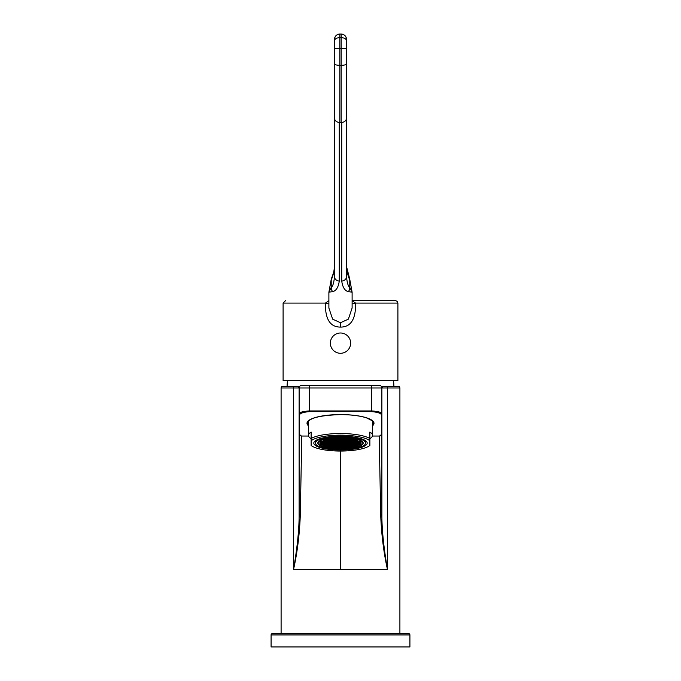<?xml version="1.0" encoding="UTF-8"?>
<svg xmlns="http://www.w3.org/2000/svg" width="681" height="681" viewBox="0 0 681 681"><rect width="100%" height="100%" fill="white"/><g stroke="black" fill="none" stroke-linecap="round" stroke-linejoin="round"><path stroke-width="1.02" d="M340.5 448.975A22.694 5.874 180 0 0 363.194 443.101A22.694 5.874 180 0 0 340.5 437.236A22.694 5.874 0 0 0 317.806 443.101A22.694 5.874 0 0 0 340.5 448.975M340.5 449.596A25.095 6.495 180 0 0 365.595 443.101A25.095 6.495 180 0 0 340.5 436.606A25.095 6.495 0 0 0 315.405 443.101A25.095 6.495 0 0 0 340.5 449.596M340.5 450.013A26.695 6.912 180 0 0 367.195 443.101A26.695 6.912 180 0 0 340.5 436.198A26.695 6.912 0 0 0 313.805 443.101A26.695 6.912 0 0 0 340.5 450.013M372.533 421.045L372.533 435.372A32.033 8.291 180 0 1 369.868 438.683L369.868 445.425A30.705 7.942 180 0 1 340.5 451.052A30.705 7.942 180 0 1 311.132 445.425L311.132 438.504A32.033 8.291 0 0 1 340.5 433.525A32.033 8.291 0 0 1 369.868 438.504L369.868 440.786A30.705 7.942 180 0 0 340.5 435.159A30.705 7.942 180 0 0 311.132 440.786L311.132 438.683A32.033 8.291 180 0 1 308.467 435.372A32.033 8.291 180 0 1 311.132 432.052L311.132 438.504M372.533 435.372A32.033 8.291 180 0 0 369.868 432.052L369.868 438.504M299.478 433.848A2.673 2.579 180 0 1 299.121 432.563L299.121 433.38A2.673 2.673 0 0 0 300.406 435.661A2.673 2.673 0 0 1 299.121 433.38L299.121 514.232C299.231 528.465 297.367 546.903 293.537 569.529C297.316 552.538 299.563 534.389 300.295 515.074L301.794 436.044A2.673 2.673 0 0 1 301.751 436.044A2.673 2.673 0 0 0 301.794 436.044L308.57 436.044L301.794 436.044L300.321 435.61L299.478 433.848L299.478 415.01C299.972 413.256 303.283 412.133 309.421 411.647L371.579 411.647C377.717 412.133 381.028 413.256 381.522 415.01L381.522 433.848L380.679 435.61L379.206 436.044L380.705 515.074C381.445 534.483 383.701 552.64 387.463 569.529L293.537 569.529L293.537 387.991L371.647 387.991L371.647 410.941C377.989 411.35 381.403 412.277 381.879 413.725L381.879 433.38A2.673 2.673 180 0 1 380.092 435.9A2.673 2.673 180 0 0 381.879 433.38L381.879 514.232C381.777 528.49 383.633 546.92 387.463 569.529L387.463 387.991L399.9 387.991L399.543 386.655L381.445 386.527A2.673 2.673 0 0 1 381.879 387.991L381.879 428.826M372.43 436.044L379.206 436.044L372.43 436.044M380.679 435.61A2.673 2.673 0 0 0 381.879 433.38A2.673 2.673 0 0 1 380.679 435.61M299.121 432.563L299.121 413.725C299.606 412.277 303.011 411.35 309.353 410.941L371.647 410.941A2.673 0.621 93.7 0 1 371.579 411.647M299.121 433.38A2.673 2.673 0 0 0 300.321 435.61M381.522 415.01A2.673 2.579 180 0 0 381.879 413.725L381.879 387.991L387.463 387.991A2.673 2.111 90 0 0 387.183 386.655L399.543 386.655M379.206 385.327A2.673 2.673 0 0 1 381.879 387.991L371.647 387.991A2.673 0.621 90 0 0 371.026 385.327L379.206 385.327M299.478 415.01A2.673 2.579 0 0 1 299.121 413.725L299.121 387.991A2.673 2.673 0 0 1 301.794 385.327L371.026 385.327M299.555 386.527L281.457 386.655L281.1 387.991L293.537 387.991A2.673 2.111 -90 0 1 293.817 386.655L299.478 386.655M299.121 428.409L299.121 387.991A2.673 2.673 0 0 1 301.794 385.327M381.522 386.655L387.183 386.655M399.9 633.602L399.9 387.991M281.1 633.602L281.1 387.991M271.089 634.939A1.336 1.336 0 0 1 272.426 633.602L408.574 633.602A1.336 1.336 0 0 1 409.911 634.939L409.911 646.95L271.089 646.95L271.089 634.939L409.911 634.939M352.111 303.922L355.576 303.096L397.9 303.096L397.9 380.517L283.1 380.517L283.1 303.096L325.424 303.096C325.084 319.091 330.115 327.093 340.5 327.101C350.885 327.093 355.916 319.091 355.576 303.096L352.111 300.704M328.889 300.704L325.424 303.096L328.889 303.922M339.836 122.512A11.611 9.517 180 0 1 339.266 122.478L339.266 281.083C338.363 287.28 336.184 290.796 332.737 291.63L328.889 292.175L328.889 308.042L332.626 319.151L340.5 322.726L348.374 319.151L352.111 308.042L352.111 292.175L348.263 291.63C344.816 290.796 342.637 287.28 341.734 281.083L341.734 122.486L339.836 122.529L339.836 65.325C336.584 65.24 334.805 64.746 334.49 63.852L334.49 39.387C334.814 36.144 336.593 34.365 339.836 34.05L339.836 37.634C336.593 37.804 334.814 38.851 334.49 40.783M328.889 292.175L331.221 279.797C332.805 276.878 333.894 272.451 334.49 266.518L334.49 276.733C333.894 282.819 332.805 286.386 331.221 287.442L328.889 292.175L331.341 278.759A5.337 3.209 21.6 0 0 331.221 279.797L331.221 287.442A5.337 4.827 -136.4 0 0 332.737 291.63M341.734 281.083A5.337 4.375 0 0 0 346.51 276.733L346.51 266.518C347.106 272.443 348.195 276.869 349.779 279.797L352.111 292.175L349.779 287.442C348.195 286.386 347.106 282.819 346.51 276.733L346.51 63.852C346.195 64.746 344.416 65.24 341.164 65.325L339.836 65.325L339.836 37.634L341.164 37.634C344.407 37.804 346.186 38.851 346.51 40.783L346.51 63.852M346.51 266.518L349.659 278.759A5.337 3.209 158.4 0 1 349.779 279.797L349.779 287.442A5.337 4.827 -43.6 0 1 348.263 291.63M339.266 281.083A5.337 4.375 180 0 1 334.49 276.733L334.49 55.51M331.341 278.759C333.784 272.613 334.831 268.527 334.49 266.518L334.49 107.93M346.51 40.783L346.51 39.387C346.186 36.144 344.407 34.365 341.164 34.05L341.164 48.308A5.337 0.945 180 0 1 346.51 49.245L346.51 39.396A5.337 5.337 -0 0 0 341.164 34.059L339.836 34.05A5.337 5.337 180 0 0 334.49 39.396L334.49 49.917M346.51 55.51L346.51 49.917M350.647 343.139A10.147 10.147 0 0 1 340.5 353.286A10.147 10.147 0 0 1 330.353 343.139A10.147 10.147 0 0 1 340.5 333A10.147 10.147 0 0 1 350.647 343.139M298.772 386.655L298.772 387.991M382.228 386.655L382.228 387.991M287.11 386.655A42.128 42.128 0 0 1 287.561 380.517M393.89 386.655A42.128 42.128 0 0 0 393.439 380.517M351.983 447.596L354.648 447.596L354.648 446.906L351.983 446.906L351.983 447.596L351.983 446.906M340.5 448.907A22.422 5.806 180 0 0 362.922 443.101A22.422 5.806 180 0 0 340.5 437.304A22.422 5.806 180 0 0 318.078 443.101A22.422 5.806 180 0 0 340.5 448.907M341.836 442.761L339.164 442.761L339.164 443.45L341.836 443.45L341.836 442.761L341.836 443.45M339.164 443.586L339.164 444.276L341.836 444.276L341.836 443.586L339.164 443.586L339.164 444.276M345.037 443.586L342.373 443.586L342.373 444.276L345.037 444.276L345.037 443.586L345.037 444.276M345.037 442.761L342.373 442.761L342.373 443.45L345.037 443.45L345.037 442.761L345.037 443.45M345.037 441.926L342.373 441.926L342.373 442.624L345.037 442.624L345.037 441.926L345.037 442.624M341.836 441.926L339.164 441.926L339.164 442.624L341.836 442.624L341.836 441.926L341.836 442.624M338.627 441.926L335.963 441.926L335.963 442.624L338.627 442.624L338.627 441.926L338.627 442.624M335.963 442.761L335.963 443.45L338.627 443.45L338.627 442.761L335.963 442.761L335.963 443.45M335.963 443.586L335.963 444.276L338.627 444.276L338.627 443.586L335.963 443.586L335.963 444.276M335.963 444.421L335.963 445.11L338.627 445.11L338.627 444.421L335.963 444.421L335.963 445.11M339.164 445.11L341.836 445.11L341.836 444.421L339.164 444.421L339.164 445.11L339.164 444.421M342.373 445.11L345.037 445.11L345.037 444.421L342.373 444.421L342.373 445.11L342.373 444.421M348.238 444.421L345.573 444.421L345.573 445.11L348.238 445.11L348.238 444.421L348.238 445.11M348.238 443.586L345.573 443.586L345.573 444.276L348.238 444.276L348.238 443.586L348.238 444.276M348.238 442.761L345.573 442.761L345.573 443.45L348.238 443.45L348.238 442.761L348.238 443.45M348.238 441.926L345.573 441.926L345.573 442.624L348.238 442.624L348.238 441.926L348.238 442.624M348.238 441.101L345.573 441.101L345.573 441.79L348.238 441.79L348.238 441.101L348.238 441.79M345.037 441.101L342.373 441.101L342.373 441.79L345.037 441.79L345.037 441.101L345.037 441.79M341.836 441.101L339.164 441.101L339.164 441.79L341.836 441.79L341.836 441.101L341.836 441.79M338.627 441.101L335.963 441.101L335.963 441.79L338.627 441.79L338.627 441.101L338.627 441.79M335.427 441.101L332.762 441.101L332.762 441.79L335.427 441.79L335.427 441.101L335.427 441.79M332.762 441.926L332.762 442.624L335.427 442.624L335.427 441.926L332.762 441.926L332.762 442.624M332.762 442.761L332.762 443.45L335.427 443.45L335.427 442.761L332.762 442.761L332.762 443.45M332.762 443.586L332.762 444.276L335.427 444.276L335.427 443.586L332.762 443.586L332.762 444.276M332.762 444.421L332.762 445.11L335.427 445.11L335.427 444.421L332.762 444.421L332.762 445.11M332.762 445.246L332.762 445.936L335.427 445.936L335.427 445.246L332.762 445.246L332.762 445.936M335.963 445.936L338.627 445.936L338.627 445.246L335.963 445.246L335.963 445.936L335.963 445.246M339.164 445.936L341.836 445.936L341.836 445.246L339.164 445.246L339.164 445.936L339.164 445.246M342.373 445.936L345.037 445.936L345.037 445.246L342.373 445.246L342.373 445.936L342.373 445.246M345.573 445.936L348.238 445.936L348.238 445.246L345.573 445.246L345.573 445.936L345.573 445.246M351.447 445.246L348.774 445.246L348.774 445.936L351.447 445.936L351.447 445.246L351.447 445.936M351.447 444.421L348.774 444.421L348.774 445.11L351.447 445.11L351.447 444.421L351.447 445.11M351.447 443.586L348.774 443.586L348.774 444.276L351.447 444.276L351.447 443.586L351.447 444.276M351.447 442.761L348.774 442.761L348.774 443.45L351.447 443.45L351.447 442.761L351.447 443.45M351.447 441.926L348.774 441.926L348.774 442.624L351.447 442.624L351.447 441.926L351.447 442.624M351.447 441.101L348.774 441.101L348.774 441.79L351.447 441.79L351.447 441.101L351.447 441.79M351.447 440.275L348.774 440.275L348.774 440.965L351.447 440.965L351.447 440.275L351.447 440.965M348.238 440.275L345.573 440.275L345.573 440.965L348.238 440.965L348.238 440.275L348.238 440.965M345.037 440.275L342.373 440.275L342.373 440.965L345.037 440.965L345.037 440.275L345.037 440.965M341.836 440.275L339.164 440.275L339.164 440.965L341.836 440.965L341.836 440.275L341.836 440.965M338.627 440.275L335.963 440.275L335.963 440.965L338.627 440.965L338.627 440.275L338.627 440.965M335.427 440.275L332.762 440.275L332.762 440.965L335.427 440.965L335.427 440.275L335.427 440.965M332.226 440.275L329.553 440.275L329.553 440.965L332.226 440.965L332.226 440.275L332.226 440.965M329.553 441.101L329.553 441.79L332.226 441.79L332.226 441.101L329.553 441.101L329.553 441.79M329.553 441.926L329.553 442.624L332.226 442.624L332.226 441.926L329.553 441.926L329.553 442.624M329.553 442.761L329.553 443.45L332.226 443.45L332.226 442.761L329.553 442.761L329.553 443.45M329.553 443.586L329.553 444.276L332.226 444.276L332.226 443.586L329.553 443.586L329.553 444.276M329.553 444.421L329.553 445.11L332.226 445.11L332.226 444.421L329.553 444.421L329.553 445.11M329.553 445.246L329.553 445.936L332.226 445.936L332.226 445.246L329.553 445.246L329.553 445.936M329.553 446.072L329.553 446.77L332.226 446.77L332.226 446.072L329.553 446.072L329.553 446.77M332.762 446.77L335.427 446.77L335.427 446.072L332.762 446.072L332.762 446.77L332.762 446.072M335.963 446.77L338.627 446.77L338.627 446.072L335.963 446.072L335.963 446.77L335.963 446.072M339.164 446.77L341.836 446.77L341.836 446.072L339.164 446.072L339.164 446.77L339.164 446.072M342.373 446.77L345.037 446.77L345.037 446.072L342.373 446.072L342.373 446.77L342.373 446.072M345.573 446.77L348.238 446.77L348.238 446.072L345.573 446.072L345.573 446.77L345.573 446.072M348.774 446.77L351.447 446.77L351.447 446.072L348.774 446.072L348.774 446.77L348.774 446.072M354.648 446.072L351.983 446.072L351.983 446.77L354.648 446.77L354.648 446.072L354.648 446.77M354.648 445.246L351.983 445.246L351.983 445.936L354.648 445.936L354.648 445.246L354.648 445.936M354.648 444.421L351.983 444.421L351.983 445.11L354.648 445.11L354.648 444.421L354.648 445.11M354.648 443.586L351.983 443.586L351.983 444.276L354.648 444.276L354.648 443.586L354.648 444.276M354.648 442.761L351.983 442.761L351.983 443.45L354.648 443.45L354.648 442.761L354.648 443.45M354.648 441.926L351.983 441.926L351.983 442.624L354.648 442.624L354.648 441.926L354.648 442.624M354.648 441.101L351.983 441.101L351.983 441.79L354.648 441.79L354.648 441.101L354.648 441.79M354.648 440.275L351.983 440.275L351.983 440.965L354.648 440.965L354.648 440.275L354.648 440.965M354.648 439.441L351.983 439.441L351.983 440.13L354.648 440.13L354.648 439.441L354.648 440.13M351.447 439.441L348.774 439.441L348.774 440.13L351.447 440.13L351.447 439.441L351.447 440.13M348.238 439.441L345.573 439.441L345.573 440.13L348.238 440.13L348.238 439.441L348.238 440.13M345.037 439.441L342.373 439.441L342.373 440.13L345.037 440.13L345.037 439.441L345.037 440.13M341.836 439.441L339.164 439.441L339.164 440.13L341.836 440.13L341.836 439.441L341.836 440.13M338.627 439.441L335.963 439.441L335.963 440.13L338.627 440.13L338.627 439.441L338.627 440.13M335.427 439.441L332.762 439.441L332.762 440.13L335.427 440.13L335.427 439.441L335.427 440.13M332.226 439.441L329.553 439.441L329.553 440.13L332.226 440.13L332.226 439.441L332.226 440.13M329.017 439.441L326.352 439.441L326.352 440.13L329.017 440.13L329.017 439.441L329.017 440.13M326.352 440.275L326.352 440.965L329.017 440.965L329.017 440.275L326.352 440.275L326.352 440.965M326.352 441.101L326.352 441.79L329.017 441.79L329.017 441.101L326.352 441.101L326.352 441.79M326.352 441.926L326.352 442.624L329.017 442.624L329.017 441.926L326.352 441.926L326.352 442.624M326.352 442.761L326.352 443.45L329.017 443.45L329.017 442.761L326.352 442.761L326.352 443.45M326.352 443.586L326.352 444.276L329.017 444.276L329.017 443.586L326.352 443.586L326.352 444.276M326.352 444.421L326.352 445.11L329.017 445.11L329.017 444.421L326.352 444.421L326.352 445.11M326.352 445.246L326.352 445.936L329.017 445.936L329.017 445.246L326.352 445.246L326.352 445.936M326.352 446.072L326.352 446.77L329.017 446.77L329.017 446.072L326.352 446.072L326.352 446.77M326.352 446.906L326.352 447.596L329.017 447.596L329.017 446.906L326.352 446.906L326.352 447.596M329.553 447.596L332.226 447.596L332.226 446.906L329.553 446.906L329.553 447.596L329.553 446.906M332.762 447.596L335.427 447.596L335.427 446.906L332.762 446.906L332.762 447.596L332.762 446.906M335.963 447.596L338.627 447.596L338.627 446.906L335.963 446.906L335.963 447.596L335.963 446.906M339.164 447.596L341.836 447.596L341.836 446.906L339.164 446.906L339.164 447.596L339.164 446.906M342.373 447.596L345.037 447.596L345.037 446.906L342.373 446.906L342.373 447.596L342.373 446.906M345.573 447.596L348.238 447.596L348.238 446.906L345.573 446.906L345.573 447.596L345.573 446.906M348.774 447.596L351.447 447.596L351.447 446.906L348.774 446.906L348.774 447.596L348.774 446.906M354.648 447.596L354.648 446.906M357.857 446.072L355.184 446.072L355.184 446.77L357.857 446.77L357.857 446.072L357.857 446.77M357.857 445.246L355.184 445.246L355.184 445.936L357.857 445.936L357.857 445.246L357.857 445.936M357.857 444.421L355.184 444.421L355.184 445.11L357.857 445.11L357.857 444.421L357.857 445.11M357.857 443.586L355.184 443.586L355.184 444.276L357.857 444.276L357.857 443.586L357.857 444.276M357.857 442.761L355.184 442.761L355.184 443.45L357.857 443.45L357.857 442.761L357.857 443.45M357.857 441.926L355.184 441.926L355.184 442.624L357.857 442.624L357.857 441.926L357.857 442.624M357.857 441.101L355.184 441.101L355.184 441.79L357.857 441.79L357.857 441.101L357.857 441.79M357.857 440.275L355.184 440.275L355.184 440.965L357.857 440.965L357.857 440.275L357.857 440.965M357.857 439.441L355.184 439.441L355.184 440.13L357.857 440.13L357.857 439.441L357.857 440.13M354.648 438.615L351.983 438.615L351.983 439.305L354.648 439.305L354.648 438.615L354.648 439.305M351.447 438.615L348.774 438.615L348.774 439.305L351.447 439.305L351.447 438.615L351.447 439.305M348.238 438.615L345.573 438.615L345.573 439.305L348.238 439.305L348.238 438.615L348.238 439.305M345.037 438.615L342.373 438.615L342.373 439.305L345.037 439.305L345.037 438.615L345.037 439.305M341.836 438.615L339.164 438.615L339.164 439.305L341.836 439.305L341.836 438.615L341.836 439.305M338.627 438.615L335.963 438.615L335.963 439.305L338.627 439.305L338.627 438.615L338.627 439.305M335.427 438.615L332.762 438.615L332.762 439.305L335.427 439.305L335.427 438.615L335.427 439.305M332.226 438.615L329.553 438.615L329.553 439.305L332.226 439.305L332.226 438.615L332.226 439.305M329.017 438.615L326.352 438.615L326.352 439.305L329.017 439.305L329.017 438.615L329.017 439.305M323.143 439.441L323.143 440.13L325.816 440.13L325.816 439.441L323.143 439.441L323.143 440.13M323.143 440.275L323.143 440.965L325.816 440.965L325.816 440.275L323.143 440.275L323.143 440.965M323.143 441.101L323.143 441.79L325.816 441.79L325.816 441.101L323.143 441.101L323.143 441.79M323.143 441.926L323.143 442.624L325.816 442.624L325.816 441.926L323.143 441.926L323.143 442.624M323.143 442.761L323.143 443.45L325.816 443.45L325.816 442.761L323.143 442.761L323.143 443.45M323.143 443.586L323.143 444.276L325.816 444.276L325.816 443.586L323.143 443.586L323.143 444.276M323.143 444.421L323.143 445.11L325.816 445.11L325.816 444.421L323.143 444.421L323.143 445.11M323.143 445.246L323.143 445.936L325.816 445.936L325.816 445.246L323.143 445.246L323.143 445.936M323.143 446.072L323.143 446.77L325.816 446.77L325.816 446.072L323.143 446.072L323.143 446.77M332.762 448.421L335.427 448.421L335.427 447.732L332.762 447.732L332.762 448.421L332.762 447.732M335.963 448.421L338.627 448.421L338.627 447.732L335.963 447.732L335.963 448.421L335.963 447.732M339.164 448.421L341.836 448.421L341.836 447.732L339.164 447.732L339.164 448.421L339.164 447.732M342.373 448.421L345.037 448.421L345.037 447.732L342.373 447.732L342.373 448.421L342.373 447.732M345.573 448.421L348.238 448.421L348.238 447.732L345.573 447.732L345.573 448.421L345.573 447.732M361.058 444.421L358.385 444.421L358.385 445.11L361.058 445.11L361.058 444.421L361.058 445.11M361.058 443.586L358.385 443.586L358.385 444.276L361.058 444.276L361.058 443.586L361.058 444.276M361.058 442.761L358.385 442.761L358.385 443.45L361.058 443.45L361.058 442.761L361.058 443.45M361.058 441.926L358.385 441.926L358.385 442.624L361.058 442.624L361.058 441.926L361.058 442.624M361.058 441.101L358.385 441.101L358.385 441.79L361.058 441.79L361.058 441.101L361.058 441.79M348.238 437.781L345.573 437.781L345.573 438.479L348.238 438.479L348.238 437.781L348.238 438.479M345.037 437.781L342.373 437.781L342.373 438.479L345.037 438.479L345.037 437.781L345.037 438.479M341.836 437.781L339.164 437.781L339.164 438.479L341.836 438.479L341.836 437.781L341.836 438.479M338.627 437.781L335.963 437.781L335.963 438.479L338.627 438.479L338.627 437.781L338.627 438.479M335.427 437.781L332.762 437.781L332.762 438.479L335.427 438.479L335.427 437.781L335.427 438.479M319.942 441.101L319.942 441.79L322.615 441.79L322.615 441.101L319.942 441.101L319.942 441.79M319.942 441.926L319.942 442.624L322.615 442.624L322.615 441.926L319.942 441.926L319.942 442.624M319.942 442.761L319.942 443.45L322.615 443.45L322.615 442.761L319.942 442.761L319.942 443.45M319.942 443.586L319.942 444.276L322.615 444.276L322.615 443.586L319.942 443.586L319.942 444.276M319.942 444.421L319.942 445.11L322.615 445.11L322.615 444.421L319.942 444.421L319.942 445.11M339.164 443.45L339.164 442.761M341.836 444.276L341.836 443.586M342.373 444.276L342.373 443.586M342.373 443.45L342.373 442.761M342.373 442.624L342.373 441.926M339.164 442.624L339.164 441.926M335.963 442.624L335.963 441.926M338.627 443.45L338.627 442.761M338.627 444.276L338.627 443.586M338.627 445.11L338.627 444.421M341.836 445.11L341.836 444.421M345.037 445.11L345.037 444.421M345.573 445.11L345.573 444.421M345.573 444.276L345.573 443.586M345.573 443.45L345.573 442.761M345.573 442.624L345.573 441.926M345.573 441.79L345.573 441.101M342.373 441.79L342.373 441.101M339.164 441.79L339.164 441.101M335.963 441.79L335.963 441.101M332.762 441.79L332.762 441.101M335.427 442.624L335.427 441.926M335.427 443.45L335.427 442.761M335.427 444.276L335.427 443.586M335.427 445.11L335.427 444.421M335.427 445.936L335.427 445.246M338.627 445.936L338.627 445.246M341.836 445.936L341.836 445.246M345.037 445.936L345.037 445.246M348.238 445.936L348.238 445.246M348.774 445.936L348.774 445.246M348.774 445.11L348.774 444.421M348.774 444.276L348.774 443.586M348.774 443.45L348.774 442.761M348.774 442.624L348.774 441.926M348.774 441.79L348.774 441.101M348.774 440.965L348.774 440.275M345.573 440.965L345.573 440.275M342.373 440.965L342.373 440.275M339.164 440.965L339.164 440.275M335.963 440.965L335.963 440.275M332.762 440.965L332.762 440.275M329.553 440.965L329.553 440.275M332.226 441.79L332.226 441.101M332.226 442.624L332.226 441.926M332.226 443.45L332.226 442.761M332.226 444.276L332.226 443.586M332.226 445.11L332.226 444.421M332.226 445.936L332.226 445.246M332.226 446.77L332.226 446.072M335.427 446.77L335.427 446.072M338.627 446.77L338.627 446.072M341.836 446.77L341.836 446.072M345.037 446.77L345.037 446.072M348.238 446.77L348.238 446.072M351.447 446.77L351.447 446.072M351.983 446.77L351.983 446.072M351.983 445.936L351.983 445.246M351.983 445.11L351.983 444.421M351.983 444.276L351.983 443.586M351.983 443.45L351.983 442.761M351.983 442.624L351.983 441.926M351.983 441.79L351.983 441.101M351.983 440.965L351.983 440.275M351.983 440.13L351.983 439.441M348.774 440.13L348.774 439.441M345.573 440.13L345.573 439.441M342.373 440.13L342.373 439.441M339.164 440.13L339.164 439.441M335.963 440.13L335.963 439.441M332.762 440.13L332.762 439.441M329.553 440.13L329.553 439.441M326.352 440.13L326.352 439.441M329.017 440.965L329.017 440.275M329.017 441.79L329.017 441.101M329.017 442.624L329.017 441.926M329.017 443.45L329.017 442.761M329.017 444.276L329.017 443.586M329.017 445.11L329.017 444.421M329.017 445.936L329.017 445.246M329.017 446.77L329.017 446.072M329.017 447.596L329.017 446.906M332.226 447.596L332.226 446.906M335.427 447.596L335.427 446.906M338.627 447.596L338.627 446.906M341.836 447.596L341.836 446.906M345.037 447.596L345.037 446.906M348.238 447.596L348.238 446.906M351.447 447.596L351.447 446.906M355.184 446.77L355.184 446.072M355.184 445.936L355.184 445.246M355.184 445.11L355.184 444.421M355.184 444.276L355.184 443.586M355.184 443.45L355.184 442.761M355.184 442.624L355.184 441.926M355.184 441.79L355.184 441.101M355.184 440.965L355.184 440.275M355.184 440.13L355.184 439.441M351.983 439.305L351.983 438.615M348.774 439.305L348.774 438.615M345.573 439.305L345.573 438.615M342.373 439.305L342.373 438.615M339.164 439.305L339.164 438.615M335.963 439.305L335.963 438.615M332.762 439.305L332.762 438.615M329.553 439.305L329.553 438.615M326.352 439.305L326.352 438.615M325.816 440.13L325.816 439.441M325.816 440.965L325.816 440.275M325.816 441.79L325.816 441.101M325.816 442.624L325.816 441.926M325.816 443.45L325.816 442.761M325.816 444.276L325.816 443.586M325.816 445.11L325.816 444.421M325.816 445.936L325.816 445.246M325.816 446.77L325.816 446.072M335.427 448.421L335.427 447.732M338.627 448.421L338.627 447.732M341.836 448.421L341.836 447.732M345.037 448.421L345.037 447.732M348.238 448.421L348.238 447.732M358.385 445.11L358.385 444.421M358.385 444.276L358.385 443.586M358.385 443.45L358.385 442.761M358.385 442.624L358.385 441.926M358.385 441.79L358.385 441.101M345.573 438.479L345.573 437.781M342.373 438.479L342.373 437.781M339.164 438.479L339.164 437.781M335.963 438.479L335.963 437.781M332.762 438.479L332.762 437.781M322.615 441.79L322.615 441.101M322.615 442.624L322.615 441.926M322.615 443.45L322.615 442.761M322.615 444.276L322.615 443.586M322.615 445.11L322.615 444.421M308.467 424.178A32.705 8.461 0 0 1 307.795 422.475C309.591 417.921 320.496 415.299 340.5 414.601C350.97 414.669 359.559 415.725 366.267 417.776C372.524 420.705 374.831 422.271 373.205 422.475A32.705 8.461 0 0 1 372.533 424.178M308.467 425.787A33.505 8.674 0 0 1 340.5 414.576A33.505 8.674 0 0 1 372.533 425.787M381.879 432.563A2.673 2.579 180 0 1 381.522 433.848M309.974 385.327A2.673 0.621 90 0 0 309.353 387.991L309.353 410.941A2.673 0.621 86.3 0 0 309.421 411.647M300.295 515.074A2.673 1.021 180 0 1 299.121 514.232M340.5 569.529L340.5 451.052M381.879 514.232A2.673 1.021 180 0 1 380.705 515.074M340.5 327.101L340.5 322.726M346.51 276.733L346.51 118.145M346.51 118.128C346.254 120.588 344.663 122.035 341.734 122.478M334.49 49.245A5.337 0.945 0 0 1 339.836 48.308L341.164 48.308L341.164 122.529M339.266 122.478C336.337 122.035 334.746 120.588 334.49 118.128M334.49 118.145L334.49 276.733M365.595 440.752L365.595 443.101M315.405 440.752L315.405 443.101M397.9 303.096L397.338 301.462L395.227 300.432L352.111 300.432M283.1 303.096L285.773 300.432M352.111 292.175L349.659 278.759M308.467 421.045L308.467 435.372M362.922 442.207L362.922 443.101M318.078 442.207L318.078 443.101"/></g></svg>
